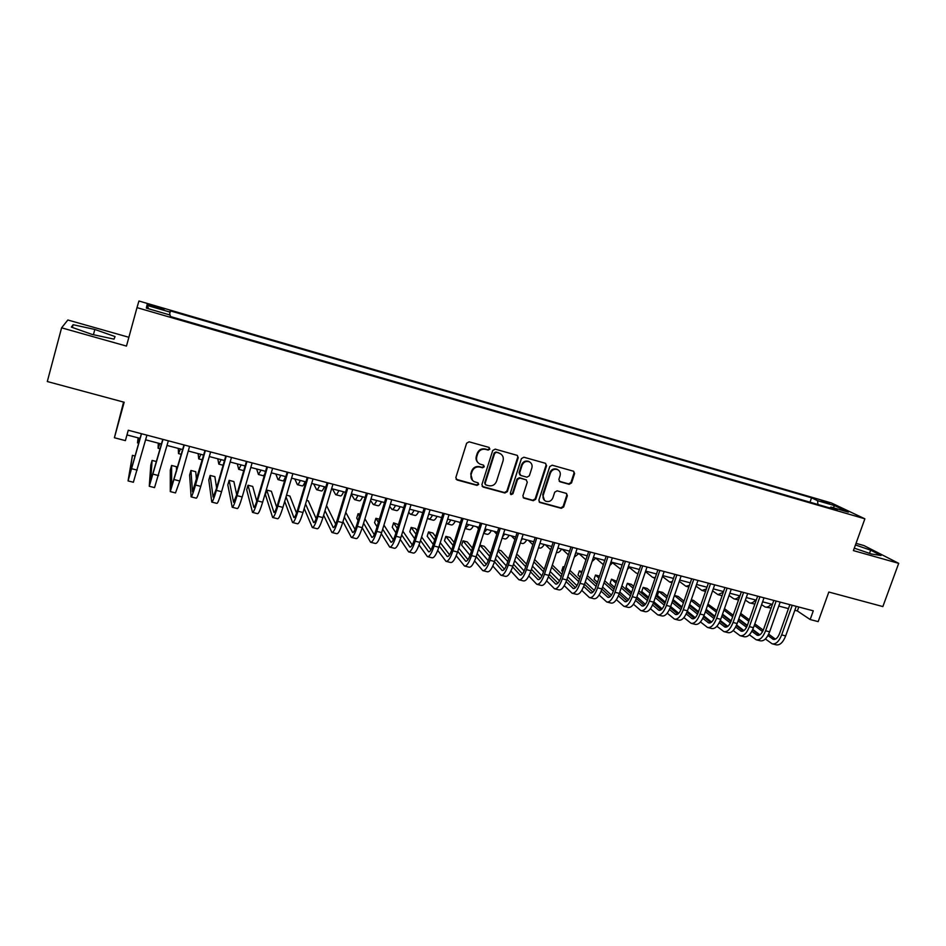 <?xml version="1.0" encoding="UTF-8"?>
<svg xmlns="http://www.w3.org/2000/svg" width="946" height="946" viewBox="0 0 946 946"><rect width="100%" height="100%" fill="white"/><g stroke="black" fill="none" stroke-linecap="round" stroke-linejoin="round"><path stroke-width="1.42" d="M489.874 449.114L488.999 447.411L469.11 441.817L466.626 443.201L455.83 477.576L457.119 479.989L476.961 485.393L478.688 484.423L478.026 482.827L474.23 481.668C471.427 480.048 470.422 477.6 471.191 474.348L472.089 471.498C473.615 467.903 476.252 466.425 479.989 467.064L482.543 467.773L484.269 466.804L483.583 465.184L479.941 464.072C477.044 462.464 475.992 459.993 476.784 456.646L477.683 453.784C479.22 450.19 481.845 448.711 485.582 449.362L488.148 450.083L489.874 449.114M478.262 462.925C476.264 461.151 475.613 458.928 476.323 456.256L477.222 453.394C478.759 449.799 481.384 448.321 485.121 448.972L487.675 449.693L489.401 448.723L489.2 447.482M456.078 479.267L476.512 484.955L478.227 483.985L478.097 482.862M472.492 480.391L470.741 473.922L471.64 471.073C473.166 467.49 475.803 466.023 479.527 466.65L482.082 467.359L483.808 466.39L483.631 465.207M821.211 500.399L829.512 503.662L821.211 500.399M569.125 484.305L571.526 482.945L574.6 473.544L573.631 471.25L552.18 465.196L549.768 466.567L538.865 500.198L539.776 502.444L561.274 508.321L563.674 506.961L567.364 495.669L566.429 493.41L557.123 490.82L554.723 492.18L552.89 497.809C551.376 501.084 548.976 502.208 545.7 501.191C543.406 499.878 542.578 497.88 543.252 495.172L550.43 473.035C551.896 469.819 554.238 468.672 557.466 469.583C559.89 470.872 560.753 472.929 560.079 475.732L558.873 479.421L559.831 481.703L569.125 484.305L568.546 483.879L570.946 482.519L574.009 473.13L573.631 471.25M128.869 337.284L67.852 319.996L61.596 327.824L47.3 381.534L124.163 402.239L114.395 437.75L125.392 440.623L128.266 430.241L813.288 610.832L810.166 619.535L818.172 621.628L828.826 592.03L882.855 606.575L898.7 563.343L864.041 545.606L856.035 543.335M61.596 327.824L126.468 346.082L136.993 307.627L864.881 518.81L853.41 550.607L898.7 563.343M518.219 457.698L517.214 455.369L495.184 449.149L492.712 450.533L481.881 484.671L483.134 487.072L504.916 492.996L507.352 491.613L518.219 457.698L517.32 455.416M523.871 457.225L545.393 463.28L546.599 465.669L535.696 499.334L533.284 500.706L523.812 498.104L522.89 495.846L527.289 482.176L526.071 479.799L519.957 478.108L517.521 479.48L512.945 493.753L511.029 494.64L510.379 493.055L521.423 458.597L523.871 457.225M153.157 306.788L164.036 309.555L153.323 305.676L147.044 304.245L153.157 306.788M136.993 307.627L138.932 301.005L831.368 502.965L864.881 518.81M810.001 502.208L811.562 497.797L170.256 310.856L169.547 314.876M811.562 497.797L817.533 500.671L834.691 505.661L848.349 512.141L830.895 507.068L837.234 510.107L170.209 316.472L170.221 315.077L146.334 308.136L146.926 305.369L170.245 312.156M123.583 402.085L114.395 437.75M794.817 610.288L797.372 610.962L810.166 619.535M126.965 434.924L140.091 438.376M145.625 439.831L161.482 443.993M167.04 445.448L182.673 449.551M188.266 451.017L203.674 455.073M209.303 456.551L224.486 460.536M230.15 462.015L245.109 465.952M250.808 467.442L265.554 471.321M271.277 472.823L285.81 476.63M291.569 478.144L305.901 481.904M311.683 483.43L325.802 487.131M331.62 488.668L345.538 492.322M351.392 493.859L365.097 497.454M370.974 499.003L384.502 502.551M390.402 504.1L403.717 507.6M409.653 509.149L422.779 512.602M428.739 514.163L441.687 517.568M447.671 519.129L460.418 522.488M466.425 524.06L479.007 527.36M485.038 528.944L497.43 532.196M503.485 533.792L515.688 536.997M521.766 538.593L533.804 541.751M539.906 543.359L551.778 546.469M557.892 548.077L569.587 551.151M575.736 552.76L587.265 555.787M593.426 557.407L604.79 560.387M610.974 562.007L622.161 564.951M628.369 566.583L639.401 569.48M645.621 571.112L656.5 573.974M662.744 575.606L673.457 578.42M679.725 580.064L690.284 582.842M696.563 584.486L706.969 587.218M713.272 588.873L723.536 591.569M729.839 593.225L739.949 595.885M746.276 597.541L756.244 600.154M762.594 601.822L772.409 604.399M778.771 606.067L788.456 608.609M798.779 607.013L797.372 610.962M830.895 507.068L829.867 507.967M817.983 504.525L817.533 500.671M148.782 308.845L146.926 305.369M834.691 505.661L833.119 507.718M92.093 334.423L114.04 339.141L115.034 336.563L94.837 329.456L73.102 324.703L71.352 327.103L92.093 334.423M854.297 548.148L871.349 553.989L881.045 555.491L870.675 550.17L855.444 544.955M72.369 327.458L73.102 324.703M93.418 334.707L94.837 329.456M869.516 553.363L870.675 550.17M482.153 486.386L504.419 492.547L506.855 491.175L517.699 457.308M496.378 452.389L494.652 453.359L485.144 483.3L485.795 484.896L488.704 485.712C492.405 486.327 495.018 484.849 496.544 481.289L503.047 460.879C503.851 457.497 502.775 455.002 499.831 453.418L495.893 451.999L494.167 452.968L494.652 453.359M485.274 484.435L484.671 482.874L494.167 452.968M500.883 454.009L499.062 453.146M495.893 451.999L498.577 452.756M523.173 497.584L532.752 500.257L535.164 498.885L546.043 465.266L545.653 463.386M526.449 479.953L519.437 477.683L517.013 479.054L512.436 493.304L512.945 493.753M510.509 494.179L512.436 493.304M531.877 467.951C532.551 465.136 531.664 463.067 529.228 461.766C525.952 460.82 523.576 461.967 522.097 465.219L519.579 473.083L520.797 475.471L526.922 477.174L529.346 475.803L531.877 467.951M529.937 462.145L528.696 461.364C525.432 460.418 523.055 461.565 521.577 464.817L522.097 465.219M519.91 474.904L519.058 472.669L521.577 464.817M559.228 481.254L568.546 483.879M558.069 469.902L556.898 469.181C553.682 468.258 551.341 469.405 549.874 472.622L550.43 473.035M544.435 500.316L542.708 494.723L549.874 472.622M539.149 501.948L560.706 507.86L563.095 506.5L566.784 495.219L566.465 493.422M138.14 437.856L137.489 442.87L139.097 438.116M135.183 456.055L132.428 455.333L128.053 480.923L141.533 433.729M128.088 480.923L133.374 482.259L146.926 435.16M141.392 433.694L129.448 475.779L132.428 455.333M158.313 443.154L158.088 448.25L159.874 443.568M178.309 448.404L178.498 453.583L180.45 448.972M198.14 453.619L198.743 458.881L200.859 454.328M217.805 458.775L218.81 464.131L221.092 459.638M156.551 461.577L152.093 460.418L150.792 465.065L149.267 486.279L163.008 439.393M149.314 486.291L154.541 487.616L168.353 440.801M162.783 439.334L150.651 481.171L152.093 460.418M176.535 471.238L176.441 466.721L171.593 465.467L170.292 470.091L170.28 491.601L184.293 445.01M170.363 491.613L175.507 492.925L179.764 481.006L189.578 446.406M183.985 444.927L171.664 486.504L171.593 465.467M196.496 480.213L195.751 471.711L190.938 470.469L189.626 475.069L191.116 496.863C191.778 496.78 193.256 492.831 195.526 485.038L205.377 450.568M191.222 496.887L196.295 498.175C196.993 498.104 198.483 494.167 200.765 486.374L210.615 451.952M204.986 450.462L192.499 491.802L190.938 470.469M216.61 487.876L214.884 476.654L210.118 475.424L208.806 480L211.774 502.09C212.554 502.03 214.092 498.128 216.398 490.371L226.271 456.078M211.892 502.125L216.906 503.39C217.722 503.343 219.271 499.441 221.577 491.695L231.463 457.438M225.798 455.948L216.22 489.224L213.134 497.04L210.118 475.424M237.304 463.895L238.699 469.334L241.147 464.912M238.83 469.358L243.737 470.659M236.725 494.793L233.875 481.573L229.145 480.343L227.82 484.908L232.231 507.269C233.142 507.245 234.75 503.367 237.068 495.657L246.977 461.53M232.373 507.304L237.328 508.558C238.262 508.534 239.894 504.679 242.211 496.969L252.133 462.89M246.433 461.388L236.819 494.486L233.591 502.243L229.145 480.343M256.65 468.98L258.424 474.49L261.025 470.127M258.565 474.525L263.331 475.767L264.655 474.36M256.78 501.203L252.712 486.433L248.018 485.227L246.693 489.756L252.523 512.401C253.552 512.401 255.231 508.57 257.56 500.895L267.505 466.946M252.688 512.436L257.572 513.678C258.625 513.69 260.316 509.859 262.657 502.196L272.614 468.294M266.878 466.78L257.229 499.713C255.68 504.833 254.557 507.387 253.871 507.387L248.018 485.227M275.818 474.017L277.982 479.598C278.538 479.847 279.46 478.416 280.737 475.306M278.136 479.646L282.842 480.875C283.422 481.124 284.356 479.693 285.633 476.595M276.717 507.257L271.384 491.27L266.725 490.063L265.4 494.581L272.637 517.486C273.772 517.521 275.523 513.725 277.876 506.086L287.844 472.302M272.815 517.533L277.639 518.751C278.81 518.798 280.572 515.002 282.925 507.375L292.905 473.639M287.146 472.125L277.474 504.892C275.901 509.989 274.742 512.519 273.973 512.495L266.725 490.063M294.833 479.007L297.375 484.671C297.99 484.931 298.96 483.524 300.272 480.438M297.541 484.719L302.188 485.925C302.826 486.197 303.808 484.79 305.132 481.715M284.699 501.368L292.574 522.523C293.828 522.594 295.637 518.834 298.002 511.23L308.018 477.624M292.763 522.57L297.529 523.777C298.806 523.859 300.639 520.099 303.004 512.507L313.02 478.948M307.237 477.423L297.529 510.024C295.956 515.085 294.738 517.604 293.899 517.557L286.035 496.851M296.524 513.063L289.914 496.059L286.532 495.184M313.694 483.962L316.603 489.697C317.277 489.969 318.305 488.585 319.653 485.523M316.78 489.744L321.38 490.95C322.078 491.234 323.106 489.839 324.466 486.788M304.21 508.487L312.334 527.525C313.705 527.62 315.574 523.895 317.962 516.339L328.002 482.898M312.547 527.572L317.253 528.767C318.648 528.873 320.528 525.148 322.917 517.604L332.968 484.198M327.15 482.673L317.407 515.121C315.822 520.146 314.569 522.641 313.658 522.582L305.57 503.946M316.2 518.68L308.29 500.812L306.634 500.375M332.389 488.869L335.664 494.675C336.409 494.971 337.474 493.599 338.869 490.56M335.865 494.734L340.406 495.917C341.163 496.212 342.239 494.853 343.646 491.825M323.638 515.192L331.928 532.48C333.406 532.598 335.345 528.909 337.746 521.388L347.809 488.112M332.152 532.539L336.8 533.71C338.301 533.84 340.253 530.162 342.653 522.653L352.728 489.413M346.886 487.876L337.119 520.158C335.523 525.172 334.234 527.632 333.24 527.549L325.01 510.651M335.712 524.143L326.536 505.566M351.262 494.273L354.561 499.63C355.365 499.937 356.488 498.577 357.907 495.562M354.785 499.677L359.267 500.848C360.083 501.167 361.218 499.819 362.649 496.816M342.972 521.601L351.344 537.387C352.941 537.541 354.939 533.887 357.352 526.402L367.45 493.292M351.605 537.446L356.181 538.605C357.789 538.771 359.811 535.117 362.223 527.655L372.334 494.581M366.445 493.032L356.654 525.16C355.057 530.138 353.721 532.586 352.657 532.492L344.356 517.06M355.069 529.476L345.775 512.365M340.454 509.125L338.999 513.938M370.536 500.434L373.315 504.525C374.178 504.845 375.337 503.52 376.804 500.529M373.552 504.585L377.974 505.743C378.849 506.075 380.032 504.738 381.498 501.758M362.2 527.738L370.607 542.259C372.298 542.448 374.356 538.818 376.792 531.38L386.914 498.424M370.879 542.33L375.396 543.465C377.111 543.666 379.192 540.036 381.628 532.61L391.75 499.701M385.85 498.14L376.023 530.115C374.415 535.069 373.043 537.494 371.908 537.375L363.583 523.197M374.285 534.715L364.92 518.846M360 514.175L358.073 513.678L356.725 518.089L358.085 520.489M359.433 516.043L358.073 513.678M389.693 506.394L391.904 509.386C392.827 509.728 394.033 508.416 395.534 505.448M392.152 509.456L396.528 510.592C397.462 510.935 398.68 509.634 400.193 506.666M408.707 512.2L410.339 514.21C411.321 514.565 412.574 513.264 414.1 510.32M410.611 514.281L414.927 515.404C415.921 515.759 417.186 514.47 418.723 511.538M427.592 517.864L428.621 518.987C429.661 519.354 430.962 518.077 432.523 515.156M428.905 519.058L433.173 520.182C434.226 520.548 435.527 519.271 437.111 516.362M447.056 523.812L451.277 524.912C452.377 525.29 453.725 524.037 455.333 521.151M446.323 523.398L446.76 523.729C447.848 524.108 449.196 522.854 450.793 519.957M459.117 522.145L460.158 523.339M465.065 528.518L469.228 529.606C470.375 529.997 471.77 528.767 473.414 525.893M465.018 528.507L468.909 524.711M476.642 526.745L478.534 528.826M483.619 533.367L487.024 534.265C488.231 534.667 489.673 533.449 491.352 530.6M483.725 533.036L486.883 529.429M494.025 531.309L496.78 534.218M502.066 538.191L504.691 538.877C505.944 539.303 507.434 538.097 509.137 535.27M502.432 537.056L504.703 534.112M511.266 535.838L514.884 539.504M520.359 542.969L522.204 543.453C523.516 543.891 525.042 542.708 526.768 539.906M521.14 540.544L522.381 538.747M528.376 540.332L532.846 544.707M538.487 547.71L539.587 548.006C540.946 548.455 542.507 547.285 544.269 544.494M545.357 544.79L550.678 549.815M556.473 552.417L556.827 552.511C558.235 552.972 559.831 551.825 561.628 549.058M562.208 549.212L568.369 554.864M574.305 557.088L578.846 553.576M578.917 553.599L585.917 559.831M592.066 561.486L595.921 558.057M595.814 558.223L603.359 564.656M609.768 565.602L612.866 562.515M612.641 562.846L620.682 569.208M627.411 569.433L629.681 566.926M629.327 567.411L636.138 573.016L638.03 573.56M645.006 572.945L646.355 571.301M645.882 571.94L652.586 577.32L655.235 577.687M662.437 576.504L669.673 582.015L672.358 581.636M679.287 581.352L685.885 586.26L689.409 585.397M695.996 586.13L701.979 590.458L706.378 588.956M712.586 590.848L717.943 594.644L723.288 592.267M718.44 594.774L722.082 595.732M729.047 595.507L733.789 598.783C735.681 599.362 737.667 598.38 739.748 595.826M734.297 598.913L738.519 599.977M745.377 600.107L749.516 602.898C751.443 603.489 753.454 602.519 755.57 599.977M750.036 603.028L754.861 604.092M761.589 604.66L765.113 606.977C767.088 607.58 769.133 606.623 771.262 604.104M765.645 607.107L771.12 608.053M381.285 533.674L389.705 547.084C391.502 547.296 393.619 543.702 396.067 536.299L406.212 503.509M389.989 547.155L394.447 548.29C396.268 548.503 398.408 544.92 400.856 537.529L411.013 504.774M405.077 503.213L395.239 535.034C393.607 539.965 392.188 542.365 390.994 542.224L382.692 529.145M393.335 539.847L383.934 525.089M379.381 519.188L375.905 518.29L374.557 522.689L377.064 526.768M378.424 522.322L375.905 518.29M400.241 539.397L408.637 551.873C410.529 552.109 412.716 548.55 415.164 541.183L425.345 508.558M408.932 551.956L413.343 553.067C415.27 553.315 417.458 549.756 419.918 542.401L430.099 509.811M424.139 508.239L414.277 539.906C412.633 544.813 411.191 547.19 409.914 547.036L401.66 534.904M412.231 544.908L402.842 531.12M398.443 524.652L393.595 522.866L392.247 527.241L395.913 532.823M397.296 528.376L393.595 522.866M419.043 544.979L427.403 556.626C429.401 556.887 431.636 553.363 434.108 546.031L444.313 513.56M427.722 556.697L432.074 557.797C434.096 558.069 436.354 554.557 438.826 547.237L449.031 514.801M443.047 513.229L433.15 544.73C431.506 549.614 430.016 551.967 428.68 551.802L420.509 540.521M430.974 549.898L421.62 536.961M417.127 530.753L415.519 528.53L411.143 527.407L409.795 531.758L414.655 538.7M416.039 534.254L411.143 527.407M437.714 550.406L446.015 561.333C448.12 561.617 450.414 558.116 452.898 550.832L463.114 518.514M446.346 561.416L450.639 562.503C452.767 562.799 455.073 559.311 457.568 552.026L467.797 519.744M461.79 518.16L451.869 549.531C450.213 554.38 448.688 556.721 447.281 556.532L439.204 546.008M449.563 554.817L440.268 542.661M435.68 536.666L432.901 533.024L428.562 531.9L427.202 536.24L433.256 544.399M434.652 539.965L428.562 531.9M456.232 555.728L464.474 565.992C466.674 566.311 469.015 562.846 471.522 555.598L481.762 523.434M464.829 566.086L469.062 567.162C471.285 567.482 473.65 564.017 476.145 556.78L486.398 524.652M480.367 523.067L470.434 554.273C468.767 559.11 467.206 561.416 465.728 561.215L457.769 551.376M467.998 559.677L458.775 548.207M454.115 542.425L450.142 537.482L445.838 536.37L444.478 540.686L451.727 549.969M453.134 545.535L445.838 536.37M474.596 560.931L482.779 570.627C485.073 570.97 487.474 567.529 489.981 560.316L500.257 528.306M483.146 570.722L487.332 571.774C489.65 572.129 492.062 568.7 494.581 561.486L504.857 529.524M498.802 527.927L488.834 558.991C487.166 563.792 485.558 566.086 484.033 565.862L476.193 556.638M486.279 564.466L477.151 553.647M472.421 548.03L467.253 541.904L462.984 540.805L461.624 545.109L470.056 555.385M471.475 550.986L462.984 540.805M492.819 566.039L500.931 575.215C503.319 575.582 505.767 572.176 508.298 564.999L518.585 533.142M501.309 575.31L505.436 576.362C507.848 576.729 510.32 573.335 512.85 566.169L523.15 534.336M517.072 532.74L507.091 563.662C505.412 568.44 503.769 570.71 502.172 570.473L494.474 561.806M504.419 569.208L495.385 558.968M490.584 553.516L484.234 546.303L480 545.203L478.629 549.484L488.231 560.682M489.685 556.319L480 545.203M510.899 571.053L518.928 579.768C521.412 580.158 523.918 576.788 526.449 569.646L536.772 537.931M519.33 579.863L523.398 580.903C525.905 581.293 528.436 577.935 530.966 570.793L541.289 539.125M535.188 537.517L525.184 568.286C523.493 573.051 521.825 575.298 520.17 575.038L512.602 566.89M522.393 573.903L513.489 564.183M508.629 558.885L501.084 550.655L498.294 549.933M507.766 561.557L498.01 550.809M496.638 555.089L506.264 565.874M528.838 575.996L536.784 584.285C539.35 584.699 541.916 581.352 544.458 574.246L554.794 542.685M537.186 584.392L541.218 585.408C543.82 585.822 546.386 582.488 548.94 575.393L559.275 543.867M553.15 542.247L543.134 572.886C541.443 577.616 539.728 579.851 538.014 579.579L530.6 571.892M540.237 578.55L531.451 569.315M526.532 564.147L517.793 554.971L516.575 554.663M525.704 566.701L516.008 556.414M514.624 560.682L524.155 570.958M546.622 580.856L554.486 588.755C557.147 589.204 559.76 585.881 562.314 578.81L572.673 547.403M554.912 588.873L558.885 589.878C561.569 590.316 564.194 587.005 566.76 579.945L577.119 548.574M570.97 546.954L560.931 577.438C559.228 582.145 557.49 584.368 555.704 584.072L548.444 576.812M557.927 583.138L549.271 574.364M544.293 569.315L534.644 559.524M543.501 571.751L533.863 561.9M532.48 566.157L541.904 575.948M564.277 585.657L572.046 593.201C574.801 593.662 577.462 590.375 580.028 583.339L590.399 552.074M572.484 593.308L576.41 594.301C579.189 594.774 581.861 591.498 584.427 584.462L594.809 553.233M588.649 551.613L578.585 581.956C576.871 586.65 575.097 588.838 573.264 588.53L566.146 581.66M575.475 587.691L566.961 579.33M561.936 574.399L552.346 564.999M561.167 576.729L551.601 567.269M550.205 571.526L559.5 580.856M581.778 590.387L589.464 597.612C592.302 598.085 595.01 594.833 597.588 587.833L607.982 556.709M589.926 597.718L593.792 598.7C596.654 599.196 599.374 595.945 601.963 588.944L612.358 557.856M606.173 556.224L596.098 586.437C594.372 591.096 592.574 593.272 590.671 592.953L583.706 586.449M592.882 592.196L584.51 584.238M579.437 579.401L569.93 570.355M564.36 567.021L563.118 566.689L561.735 570.887L562.764 571.881M578.692 581.636L569.208 572.531M564.147 567.683L563.118 566.689M567.801 576.788L576.954 585.692M599.149 595.058L606.741 601.975C609.662 602.484 612.417 599.256 615.018 592.279L625.424 561.309M607.214 602.094L611.033 603.063C613.978 603.572 616.757 600.355 619.346 593.39L629.764 562.444M623.556 560.812L613.457 590.883C611.731 595.519 609.898 597.683 607.947 597.34L601.136 591.167M610.146 596.654L601.928 589.062M596.796 584.321L587.371 575.606M582.027 571.585L579.366 570.899L577.982 575.062L580.182 577.143M596.086 586.461L586.674 577.71M581.565 572.945L579.366 570.899M585.267 581.944L594.265 590.446M616.378 599.669L623.875 606.315C626.879 606.835 629.693 603.631 632.295 596.701L642.712 565.862M624.36 606.433L628.144 607.391C631.171 607.923 633.986 604.731 636.587 597.801L647.017 566.997M640.797 565.353L630.686 595.282C628.948 599.906 627.08 602.046 625.07 601.691L618.424 595.826M627.269 601.077L619.192 593.816M614.037 589.169L604.695 580.773M599.528 576.126L595.483 575.062L594.1 579.212L597.47 582.31M613.339 591.226L604.021 582.795M598.865 578.124L595.483 575.062M602.602 587.028L611.435 595.14M633.465 604.222L640.88 610.608C643.966 611.163 646.816 607.982 649.429 601.088L659.87 570.391M641.376 610.738L645.101 611.672C648.211 612.239 651.073 609.07 653.698 602.176L664.139 571.514M657.896 569.87L647.774 599.658C646.035 604.258 644.131 606.374 642.062 606.008L635.57 600.438M644.25 605.464L636.339 598.522M631.136 593.958L621.889 585.846M616.674 581.293L611.483 579.2L610.099 583.339L614.628 587.383M630.45 595.933L621.226 587.797M616.035 583.209L611.483 579.2M619.807 592.019L628.475 599.764M650.41 608.727L657.742 614.876C660.911 615.444 663.808 612.298 666.433 605.428L676.887 574.872M658.25 615.006L661.94 615.929C665.121 616.508 668.03 613.375 670.655 606.516L681.12 575.984M674.865 574.34L664.719 603.997C662.969 608.574 661.041 610.678 658.924 610.3L652.574 604.991M661.1 609.803L653.343 603.158M648.105 598.676L638.94 590.848M633.702 586.366L631.325 584.332L627.364 583.304L625.98 587.419L631.668 592.385M647.431 600.568L638.313 592.716M633.075 588.211L627.364 583.304M636.883 596.926L645.373 604.328M667.237 613.185L674.474 619.098C677.714 619.701 680.659 616.579 683.296 609.744L693.761 579.319M674.995 619.24L678.625 620.15C681.9 620.753 684.845 617.643 687.482 610.809L697.959 580.43M691.68 578.775L681.522 608.302C679.772 612.854 677.809 614.935 675.645 614.545L669.449 609.496M677.821 614.096L670.206 607.734M664.943 603.335L655.874 595.767M650.588 591.356L647.052 588.4L643.126 587.383L641.743 591.487L648.566 597.293M664.281 605.156L655.259 597.576M649.985 593.142L643.126 587.383M653.828 601.774L662.129 608.834M683.923 617.596L691.065 623.296C694.388 623.911 697.379 620.824 700.016 614.013L710.505 583.741M691.597 623.438L695.192 624.348C698.538 624.963 701.53 621.877 704.179 615.077L714.668 584.829M708.377 583.174L698.207 612.57C696.445 617.099 694.459 619.169 692.236 618.755L686.193 613.954M694.399 618.365L686.938 612.263M681.652 607.947L672.677 600.615M667.356 596.264L662.673 592.433L658.771 591.427L657.387 595.507L665.345 602.141M680.99 609.673L672.086 602.354M666.764 597.99L658.771 591.427M670.643 606.552L678.743 613.292M700.466 621.948L707.525 627.458C710.931 628.097 713.958 625.034 716.607 618.258L727.107 588.116M708.081 627.6L711.629 628.499C715.046 629.137 718.085 626.075 720.734 619.311L731.246 589.204M724.932 587.537L714.75 616.804C712.977 621.309 710.966 623.355 708.696 622.941L702.795 618.353M710.86 622.586L703.54 616.745M698.231 612.488L689.35 605.393M684.005 601.1L678.176 596.441L674.439 595.472M697.569 614.155L688.771 607.072M683.426 602.779L674.415 595.531M673.02 599.598L682.007 606.918M687.328 611.246L695.239 617.691M716.891 626.264L723.867 631.597C727.344 632.247 730.407 629.208 733.067 622.468L743.591 592.456M724.423 631.739L727.923 632.626C731.424 633.276 734.498 630.249 737.171 623.52L747.683 593.544M741.357 591.865L731.163 621.002C729.39 625.495 727.344 627.517 725.014 627.092L719.279 622.716M727.178 626.784L720.012 621.167M714.679 616.981L705.905 610.099M700.513 605.878L693.56 600.414L691.278 599.823M714.017 618.578L705.338 611.731M699.957 607.498L691.053 600.474M689.646 604.529L698.526 611.624M703.883 615.893L711.593 622.042M733.185 630.544L740.068 635.688C743.627 636.362 746.737 633.347 749.398 626.642L759.934 596.772M740.647 635.842L744.1 636.717C747.671 637.391 750.793 634.376 753.465 627.683L764.001 597.837M757.651 596.169L747.446 625.164C745.661 629.634 743.591 631.644 741.215 631.207L735.633 627.032M743.379 630.935L736.366 625.543M731.01 621.427L722.33 614.746M716.914 610.584L707.975 604.151M730.347 622.953L721.774 616.331M716.37 612.145L707.561 605.345M706.154 609.39L714.928 616.26M720.308 620.47L727.817 626.347M749.35 634.766L756.15 639.756C759.768 640.454 762.925 637.462 765.598 630.781L776.146 601.041M756.729 639.91L760.146 640.773C763.789 641.471 766.958 638.479 769.63 631.822L780.178 602.105M773.816 600.426L763.599 629.303C761.814 633.749 759.709 635.747 757.297 635.286L751.857 631.313M759.437 635.062L752.578 629.87M747.198 625.814L738.637 619.346M733.185 615.231L724.459 608.645M746.536 627.281L738.093 620.872M732.653 616.745L723.938 610.135M722.531 614.179L731.211 620.848M736.603 624.987L743.911 630.592M765.385 638.964L772.102 643.788C775.803 644.51 778.996 641.542 781.68 634.896L792.228 605.286M772.705 643.942L776.075 644.794C779.788 645.515 782.992 642.559 785.677 635.913L796.236 606.339M789.863 604.66L779.622 633.406C777.837 637.829 775.708 639.815 773.237 639.342L767.951 635.546M775.389 639.141L768.672 634.163M763.268 630.154L754.813 623.875M749.327 619.807L740.706 613.41M762.606 631.561L754.281 625.365M748.806 621.286L740.198 614.865M738.791 618.897L747.364 625.377M752.768 629.445L759.875 634.801M153.027 306.752L153.323 305.676M157.639 308.089L157.935 307.024M574.009 473.13L574.6 473.544M131.801 468.743L137.182 470.115M153.24 474.218L158.561 475.578M174.478 479.646L179.764 481.006M195.526 485.038L200.765 486.374M216.398 490.371L221.577 491.695M237.068 495.657L242.211 496.969M257.56 500.895L262.657 502.196M277.876 506.086L282.925 507.375M298.002 511.23L303.004 512.507M293.709 517.285L294.336 517.45M317.962 516.339L322.917 517.604M313.445 522.298L314.119 522.476M337.746 521.388L342.653 522.653M333.004 527.277L333.737 527.466M357.352 526.402L362.223 527.655M352.397 532.196L353.189 532.409M376.792 531.38L381.628 532.61M371.624 537.091L372.476 537.304M396.067 536.299L400.856 537.529M390.686 541.928L391.597 542.164M415.164 541.183L419.918 542.401M409.583 546.729L410.552 546.977M434.108 546.031L438.826 547.237M428.325 551.494L429.342 551.755M452.898 550.832L457.568 552.026M446.914 556.224L447.978 556.485M471.522 555.598L476.145 556.78M465.337 560.907L466.461 561.191M489.981 560.316L494.581 561.486M483.619 565.542L484.778 565.838M508.298 564.999L512.85 566.169M501.747 570.154L502.953 570.462M526.449 569.646L530.966 570.793M519.709 574.719L520.974 575.038M544.458 574.246L548.94 575.393M537.541 579.248L538.853 579.579M562.314 578.81L566.76 579.945M555.219 583.741L556.579 584.084M580.028 583.339L584.427 584.462M572.756 588.199L574.163 588.554M597.588 587.833L601.963 588.944M590.15 592.61L591.593 592.988M615.018 592.279L619.346 593.39M607.403 596.997L608.893 597.375M632.295 596.701L636.587 597.801M624.514 601.349L626.051 601.739M649.429 601.088L653.698 602.176M641.483 605.665L643.067 606.067M666.433 605.428L670.655 606.516M658.321 609.945L659.953 610.347M683.296 609.744L687.482 610.809M675.03 614.191L676.697 614.604M700.016 614.013L704.179 615.077M691.609 618.4L693.312 618.826M716.607 618.258L720.734 619.311M708.046 622.574L709.796 623.012M733.067 622.468L737.171 623.52M724.352 626.713L726.138 627.174M749.398 626.642L753.465 627.683M740.541 630.828L742.362 631.289M765.598 630.781L769.63 631.822M756.599 634.908L758.456 635.381M781.68 634.896L785.677 635.913M772.527 638.964L774.431 639.437M137.513 442.87L138.755 443.201M158.136 448.262L160.134 448.782M178.569 453.607L181.325 454.328M198.826 458.905L202.314 459.815M218.916 464.155L223.126 465.255M637.297 573.548L637.971 573.725M653.781 577.864L655.07 578.195M670.135 582.133L672.027 582.63M686.358 586.378L688.842 587.028M702.464 590.588L705.527 591.392"/></g></svg>
